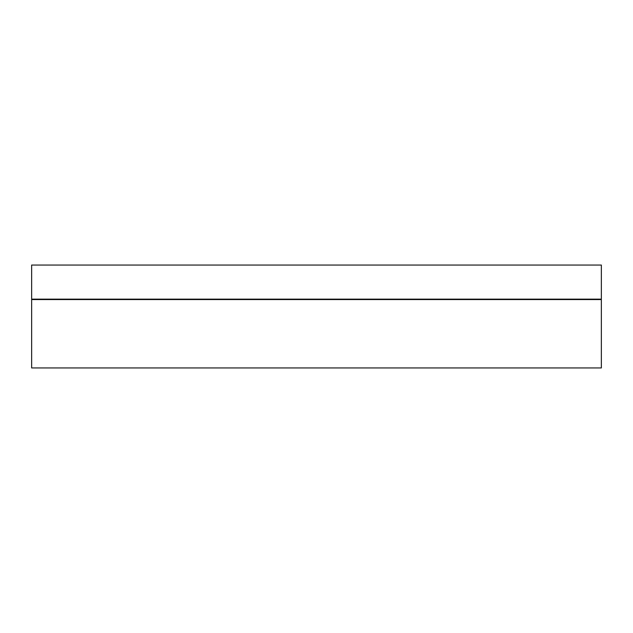 <?xml version="1.0" encoding="UTF-8"?>
<svg xmlns="http://www.w3.org/2000/svg" width="633" height="633" viewBox="0 0 633 633"><rect width="100%" height="100%" fill="white"/><g stroke="black" fill="none" stroke-linecap="round" stroke-linejoin="round"><path stroke-width="0.95" d="M31.65 265.045L31.65 299.148L601.35 299.148L601.35 265.045L31.65 265.045M31.65 299.52L601.35 299.52L601.35 367.955L31.65 367.955L31.65 299.148M31.65 299.559L601.35 299.559"/></g></svg>
